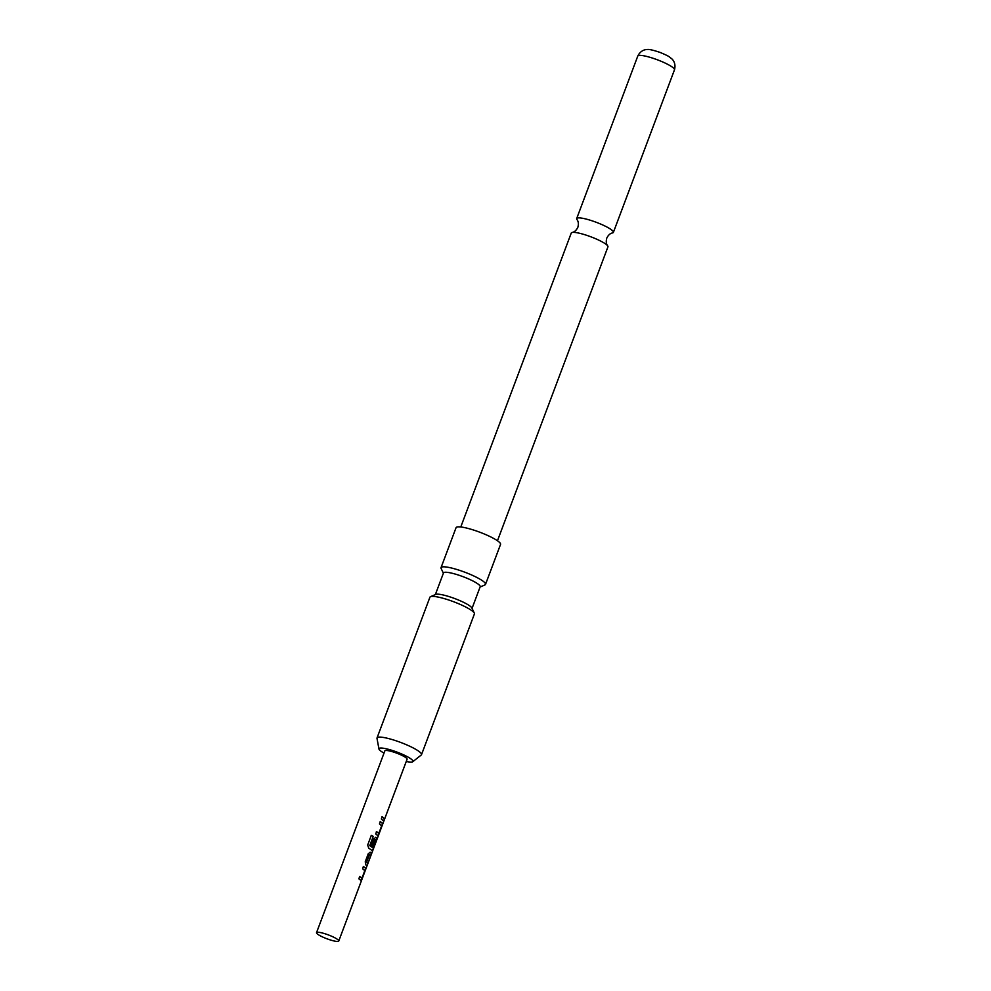 <?xml version="1.0" encoding="UTF-8"?>
<svg xmlns="http://www.w3.org/2000/svg" width="991" height="991" viewBox="0 0 991 991"><rect width="100%" height="100%" fill="white"/><g stroke="black" fill="none" stroke-linecap="round" stroke-linejoin="round"><path stroke-width="1.49" d="M460.778 526.977L571.25 233.058A19.597 3.394 20.6 0 1 572.179 232.464A19.597 3.394 20.6 0 1 589.558 236.316A19.597 3.394 20.6 0 1 606.987 245.087A19.597 3.394 20.6 0 1 607.632 245.793A19.597 3.394 20.6 0 1 607.941 246.846L497.47 540.764M363.486 866.456L365.741 868.252L361.108 880.59L358.853 878.794L359.708 876.49L362 878.1L364.799 870.668L362.619 868.748L363.486 866.456M365.27 861.699L368.293 853.647L370.287 852.285L371.538 853.808L370.671 856.1L369.432 854.799L366.633 862.232L367.76 863.842L366.905 866.146L365.642 864.635L365.27 861.699M373.248 836.367L369.816 845.459L373.235 848.061L376.146 840.318L375.143 839.6L372.69 846.128L371.439 845.298L373.917 838.708L375.899 837.345L376.989 838.361L373.322 849.052L372.343 850.699L368.689 848.098L367.673 845.05L371.303 835.388L373.248 836.367L369.816 845.459M380.346 821.613L382.6 823.41L377.967 835.747L375.7 833.951L376.568 831.647L378.859 833.258L381.646 825.825L379.479 823.905L380.346 821.613M382.192 816.708L384.619 819L383.752 821.304L381.324 819L382.192 816.708M338.761 941.029L407.09 759.242A11.88 2.056 -159.4 0 0 398.84 753.99A11.88 2.056 -159.4 0 0 385.97 750.472A11.88 2.056 -159.4 0 0 384.855 750.881L316.525 932.667A11.88 2.056 -159.4 0 0 324.788 937.932A11.88 2.056 -159.4 0 0 337.658 941.45A11.88 2.056 -159.4 0 0 338.761 941.029A11.88 2.056 -159.4 0 0 330.511 935.764A11.88 2.056 -159.4 0 0 317.64 932.258A11.88 2.056 -159.4 0 0 316.525 932.667M406.26 761.472A18.16 3.146 -159.4 0 0 412.764 761.72A18.16 3.146 -159.4 0 0 412.083 759.824A18.16 3.146 -159.4 0 0 392.845 750.633A18.16 3.146 -159.4 0 0 378.958 749.023A18.16 3.146 -159.4 0 0 379.863 750.311A18.16 3.146 -159.4 0 0 384.025 753.11M412.764 761.72L421.237 755.018A23.759 4.113 -159.4 0 0 421.509 754.659A23.759 4.113 -159.4 0 0 420.345 752.528A23.759 4.113 -159.4 0 0 392.04 739.521A23.759 4.113 -159.4 0 0 377.026 737.948A23.759 4.113 -159.4 0 0 377.001 738.394L378.958 749.023M435.359 594.575L443.485 572.959A19.597 3.394 20.6 0 1 455.872 574.26A19.597 3.394 20.6 0 1 479.223 584.987A19.597 3.394 20.6 0 1 480.177 586.746L472.05 608.363M443.386 573.232L441.131 568.462A23.759 4.113 20.6 0 1 441.032 567.657A23.759 4.113 20.6 0 1 456.046 569.243A23.759 4.113 20.6 0 1 485.516 584.38A23.759 4.113 20.6 0 1 484.909 584.925L480.078 587.031M421.509 754.659L474.404 613.949A23.759 4.113 -159.4 0 0 474.305 613.132L471.877 607.979A19.597 3.394 -159.4 0 0 470.998 606.888A19.597 3.394 -159.4 0 0 447.635 596.161A19.597 3.394 -159.4 0 0 435.755 594.402L430.528 596.681A23.759 4.113 -159.4 0 0 429.921 597.226L377.026 737.948M474.305 613.132A23.759 4.113 -159.4 0 0 444.934 598.812A23.759 4.113 -159.4 0 0 430.528 596.681M485.516 584.38L500.542 544.406A23.759 4.113 -159.4 0 0 471.072 529.268A23.759 4.113 -159.4 0 0 456.058 527.683L441.032 567.657M607.632 245.793C606.182 243.972 605.897 241.42 606.777 238.137C608.276 235.102 610.171 233.368 612.45 232.947A19.597 3.394 -159.4 0 0 613.392 232.365A19.597 3.394 -159.4 0 0 612.426 230.606A19.597 3.394 -159.4 0 0 592.606 220.993A19.597 3.394 -159.4 0 0 576.688 218.565A19.597 3.394 -159.4 0 0 577.01 219.63C578.447 221.439 578.732 223.991 577.864 227.273C576.353 230.321 574.458 232.043 572.179 232.464M382.018 816.671L384.619 819M384.397 818.925L383.529 821.217M380.172 821.576L382.377 823.335L381.969 826.06M376.394 831.61L378.76 833.369M381.746 825.974L378.946 834.1M378.723 834.026L377.744 835.673M371.191 835.388L373.099 836.342M375.7 837.284L376.766 838.287L373.322 849.052M373.099 848.965L372.12 850.625M374.945 839.538L372.492 846.079M369.73 845.657L373.235 848.061M369.556 854.688L366.435 862.182L367.76 863.842M367.537 863.768L366.682 866.06M370.089 852.235L371.538 853.808M371.315 853.722L370.448 856.026M363.313 866.419L365.53 868.178L365.109 870.903M359.535 876.465L361.913 878.212M364.886 870.816L362.087 878.943M361.864 878.868L360.885 880.528M673.521 68.082A19.597 3.394 -159.4 0 0 653.688 58.481A19.597 3.394 -159.4 0 0 637.783 56.053C641.053 49.439 646.665 49.463 647.135 49.55C648.721 49.092 653.057 50.058 660.155 52.449C670.176 56.673 669.098 56.809 671.588 58.667C672.096 58.977 676.382 62.706 674.475 69.841A19.597 3.394 -159.4 0 0 673.521 68.082M637.783 56.053L576.688 218.565M674.475 69.841L613.392 232.365"/></g></svg>
